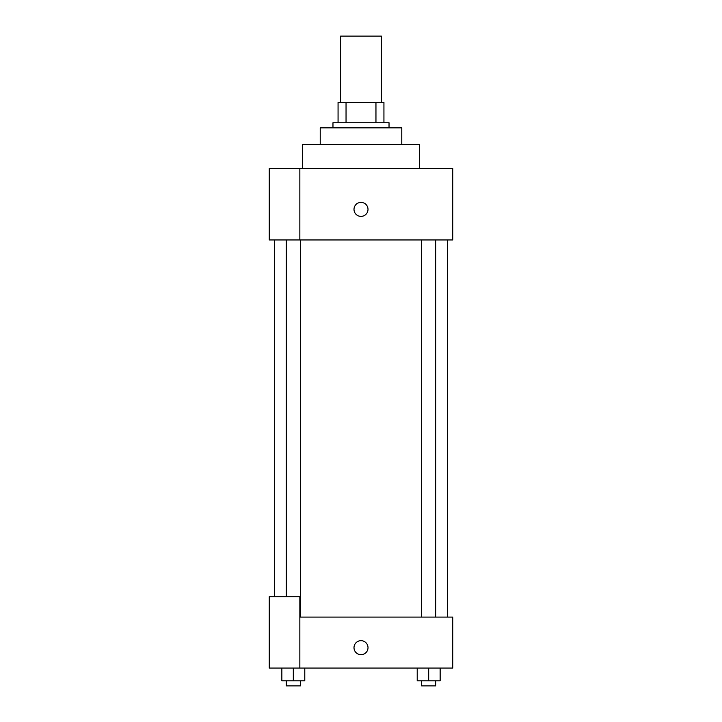 <?xml version="1.0" encoding="UTF-8"?>
<svg xmlns="http://www.w3.org/2000/svg" width="722" height="722" viewBox="0 0 722 722"><rect width="100%" height="100%" fill="white"/><g stroke="black" fill="none" stroke-linecap="round" stroke-linejoin="round"><path stroke-width="1.08" d="M381.387 102.353L381.387 36.1L340.613 36.1L340.613 102.353M346.046 122.74L346.046 102.353L338.067 102.353L338.067 122.74L338.067 102.353M346.046 102.353L383.933 102.353L383.933 122.74M375.954 122.74L375.954 102.353M332.968 127.839L332.968 122.74L389.032 122.74L389.032 127.839M320.225 144.4L320.225 127.839L401.775 127.839L401.775 144.4M302.392 168.605L302.392 144.4L419.608 144.4L419.608 168.605M299.847 168.605L269.261 168.605L269.261 239.957L452.739 239.957L452.739 168.605L299.847 168.605L299.847 239.957M353.997 209.38A7.003 7.003 0 0 1 364.502 203.315A7.003 7.003 0 0 1 364.502 215.445A7.003 7.003 0 0 1 353.997 209.38M299.847 617.093L452.739 617.093L452.739 668.067L269.261 668.067L269.261 596.715L299.847 596.715L299.847 668.067M353.997 647.679A7.003 7.003 0 0 1 364.502 641.605A7.003 7.003 0 0 1 364.502 653.744A7.003 7.003 0 0 1 353.997 647.679M417.217 668.067L417.217 680.801L440.149 680.801L440.149 668.067L440.149 680.801M428.678 680.801L428.678 668.067M435.718 680.801L435.718 685.9L421.648 685.9L421.648 680.801M281.851 668.067L281.851 680.801L304.783 680.801L304.783 668.067L304.783 680.801M293.322 680.801L293.322 668.067M300.352 680.801L300.352 685.9L286.282 685.9L286.282 680.801M447.64 617.093L447.64 239.957M274.36 596.715L274.36 239.957M421.648 239.957L421.648 617.093M435.718 239.957L435.718 617.093M300.352 617.093L300.352 239.957M286.282 596.715L286.282 239.957"/></g></svg>
